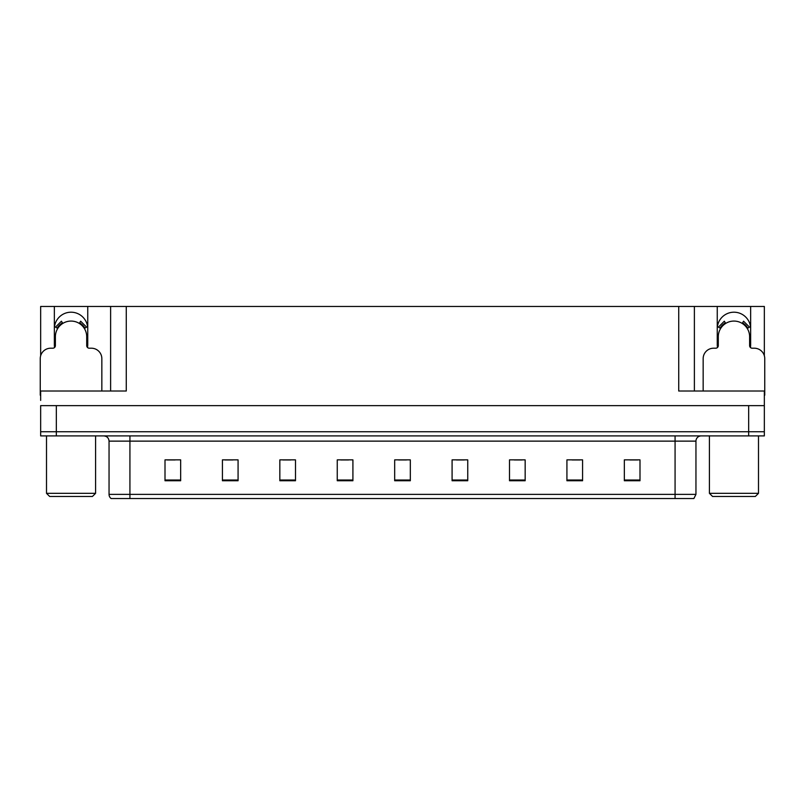 <?xml version="1.0" encoding="UTF-8"?>
<svg xmlns="http://www.w3.org/2000/svg" width="805" height="805" viewBox="0 0 805 805"><rect width="100%" height="100%" fill="white"/><g stroke="black" fill="none" stroke-linecap="round" stroke-linejoin="round"><path stroke-width="1.21" d="M750.401 347.478A16.704 16.704 0 0 0 750.652 344.56L750.652 306.453L764.337 306.453L764.337 355.73M87.493 347.478A16.704 16.704 0 0 0 87.745 344.56L87.745 306.453L110.617 306.453L110.617 391.019M54.348 328.903A16.704 16.704 0 0 1 71.051 312.199A16.704 16.704 0 0 1 87.745 328.903M110.617 306.453L678.726 306.453L678.726 391.019L764.337 391.019L764.337 405.629L40.663 405.629L40.663 431.732L56.33 431.732L40.663 431.732L40.663 435.908L56.33 435.908L56.33 431.732L748.67 431.732L56.33 431.732L56.33 405.629M40.663 400.407L40.663 391.019L126.274 391.019L126.274 306.453M54.599 347.478A16.704 16.704 0 0 1 54.348 344.56L54.348 306.453L40.663 306.453L40.663 355.73M56.33 435.908L764.337 435.908L764.337 431.732L748.67 431.732L764.337 431.732L764.337 400.407M678.726 306.453L694.383 306.453L694.383 391.019M694.383 306.453L717.255 306.453L717.255 344.56A16.704 16.704 0 0 0 717.507 347.478M750.652 306.453L717.255 306.453M54.348 306.453L87.745 306.453M750.652 328.903A16.704 16.704 0 0 0 733.949 312.199A16.704 16.704 0 0 0 717.255 328.903M695.953 494.371L693.87 498.547L675.073 498.547L675.073 494.371L695.953 494.371L695.953 441.13A5.222 5.222 0 0 1 701.175 435.908M675.073 498.547L111.13 498.547A5.222 5.222 0 0 1 109.047 494.371L109.047 441.13C108.735 437.96 106.995 436.219 103.825 435.908M639.995 480.746L639.995 459.866L624.338 459.866L624.338 480.746L639.995 480.746M582.579 480.746L582.579 459.866L566.921 459.866L566.921 480.746L582.579 480.746M525.162 480.746L525.162 459.866L509.505 459.866L509.505 480.746L525.162 480.746M467.745 480.746L467.745 459.866L452.088 459.866L452.088 480.746L467.745 480.746M180.662 480.746L180.662 459.866L165.005 459.866L165.005 480.746L180.662 480.746M238.079 480.746L238.079 459.866L222.422 459.866L222.422 480.746L238.079 480.746M295.495 480.746L295.495 459.866L279.838 459.866L279.838 480.746L295.495 480.746M352.912 480.746L352.912 459.866L337.255 459.866L337.255 480.746L352.912 480.746M410.329 480.746L410.329 459.866L394.671 459.866L394.671 480.746L410.329 480.746M122.974 498.547L113.475 498.547M514.254 459.967L522.083 459.967M572.093 459.967L579.922 459.967M629.923 459.967L637.751 459.967M340.746 459.967L348.575 459.967M282.917 459.967L290.746 459.967M225.078 459.967L232.907 459.967M167.249 459.967L175.077 459.967M456.425 459.967L464.254 459.967M398.586 459.967L406.414 459.967M101.843 391.019L101.843 358.658A10.435 10.435 0 0 0 91.408 348.213L89.315 348.213A2.606 2.606 0 0 1 86.709 345.607L86.709 336.732A15.657 15.657 0 0 0 71.051 321.074A15.657 15.657 0 0 0 55.384 336.732L55.384 345.607A2.606 2.606 0 0 1 52.778 348.213L50.685 348.213A10.435 10.435 0 0 0 40.25 358.658L40.25 395.195A10.435 10.435 0 0 1 40.663 395.205M79.293 323.419L80.671 321.205L86.578 327.112L84.354 328.48M57.739 328.48L55.515 327.112L61.422 321.205L62.8 323.419M764.337 395.205A10.435 10.435 0 0 1 764.75 395.195L764.75 358.658A10.435 10.435 0 0 0 754.315 348.213L752.222 348.213A2.606 2.606 0 0 1 749.616 345.607L749.616 336.732A15.657 15.657 0 0 0 733.949 321.074A15.657 15.657 0 0 0 718.291 336.732L718.291 345.607A2.606 2.606 0 0 1 715.685 348.213L713.592 348.213A10.435 10.435 0 0 0 703.157 358.658L703.157 391.019M742.2 323.419L743.579 321.205L749.485 327.112L747.261 328.48M720.646 328.48L718.422 327.112L724.329 321.205L725.708 323.419M49.648 496.454L46.509 493.324L95.584 493.324L92.444 496.454L49.648 496.454M712.556 496.454L709.416 493.324L758.491 493.324L755.352 496.454L712.556 496.454M748.67 405.629L748.67 435.908M675.073 435.908L675.073 441.13L109.047 441.13M695.953 441.13L675.073 441.13L675.073 494.371L129.927 494.371L129.927 498.547M109.047 494.371L129.927 494.371L129.927 435.908M410.329 480.022L394.671 480.022M352.912 480.022L337.255 480.022M295.495 480.022L279.838 480.022M238.079 480.022L222.422 480.022M180.662 480.022L165.005 480.022M467.745 480.022L452.088 480.022M525.162 480.022L509.505 480.022M582.579 480.022L566.921 480.022M639.995 480.022L624.338 480.022M84.958 328.118A16.362 16.362 0 0 0 79.665 322.825M62.428 322.825A16.362 16.362 0 0 0 57.135 328.118M84.505 328.39A15.828 15.828 0 0 0 79.383 323.278M62.71 323.278A15.828 15.828 0 0 0 57.588 328.39M747.865 328.118A16.362 16.362 0 0 0 742.572 322.825M725.335 322.825A16.362 16.362 0 0 0 720.042 328.118M747.412 328.39A15.828 15.828 0 0 0 742.291 323.278M725.617 323.278A15.828 15.828 0 0 0 720.495 328.39M95.584 435.908L95.584 493.324M46.509 435.908L46.509 493.324M758.491 435.908L758.491 493.324M709.416 435.908L709.416 493.324"/></g></svg>
